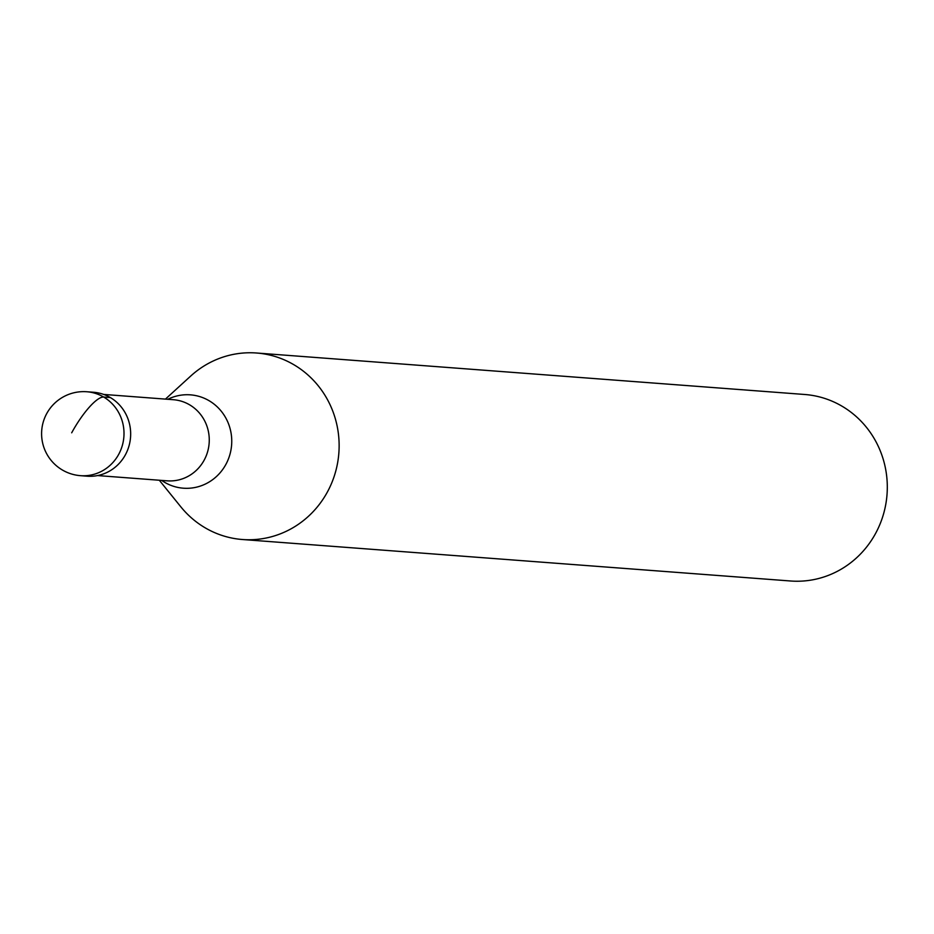 <?xml version="1.0" encoding="UTF-8"?>
<svg xmlns="http://www.w3.org/2000/svg" width="934" height="934" viewBox="0 0 934 934"><rect width="100%" height="100%" fill="white"/><g stroke="black" fill="none" stroke-linecap="round" stroke-linejoin="round"><path stroke-width="1.4" d="M87.154 476.188A42.088 40.325 -85.7 0 0 125.366 454.846A42.088 40.325 -85.7 0 0 93.505 392.257L86.85 391.755A42.088 40.325 94.3 0 1 118.711 454.333A42.088 40.325 94.3 0 1 80.499 475.675L87.154 476.188M90.166 392.152A42.088 40.325 94.3 0 1 125.366 454.846A42.088 40.325 94.3 0 1 83.838 475.791M165.446 399.11L190.711 376.052A93.517 89.617 94.3 0 1 256.535 353.005A93.517 89.617 94.3 0 1 327.344 492.09A93.517 89.617 94.3 0 1 242.431 539.513A93.517 89.617 94.3 0 1 180.822 506.823L159.305 480.239M242.431 539.513L790.608 580.995A93.517 89.617 -85.7 0 0 875.52 533.559A93.517 89.617 -85.7 0 0 804.723 394.487L256.535 353.005M71.684 432.804A42.088 10.881 -59.5 0 1 103.662 397.043L110.329 397.545M97.556 475.569L167.198 480.835A40.676 38.983 -85.7 0 0 204.137 460.205A40.676 38.983 -85.7 0 0 173.339 399.705L103.697 394.428M167.816 399.285A46.817 44.867 94.3 0 1 219.852 409.559A46.817 44.867 94.3 0 1 225.853 464.467A46.817 44.867 94.3 0 1 161.687 480.415M86.85 391.755A42.088 42.088 0 0 0 46.723 413.575A42.088 42.088 0 0 0 80.499 475.675"/></g></svg>
